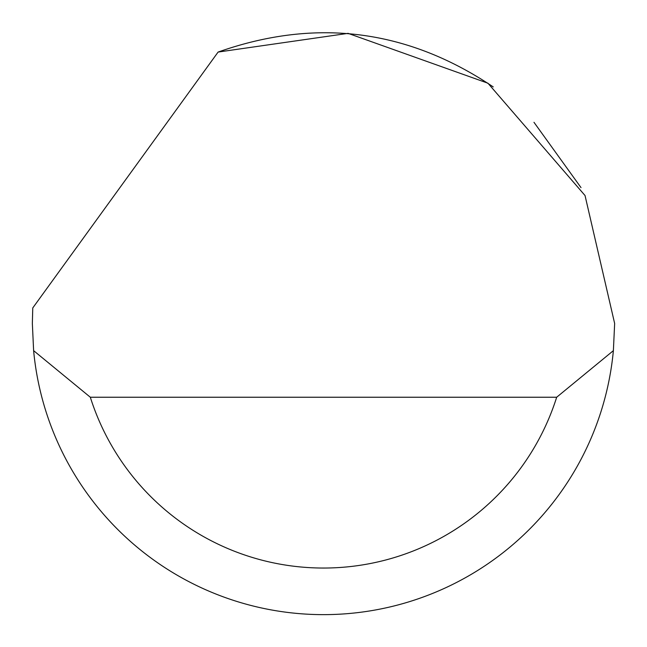 <?xml version="1.0" encoding="UTF-8"?>
<svg xmlns="http://www.w3.org/2000/svg" width="647" height="647" viewBox="0 0 647 647"><rect width="100%" height="100%" fill="white"/><g stroke="black" fill="none" stroke-linecap="round" stroke-linejoin="round"><path stroke-width="0.97" d="M218.104 52.067L348.094 33.361L487.943 83.212L585.034 195.531L614.65 323.476L613.38 350.65A291.15 291.15 0 0 1 33.62 350.65L32.35 323.476L32.762 307.948L218.104 52.067C315.655 17.623 407.367 29.236 493.24 86.924M533.977 122.307L581.006 187.606M33.62 350.65L90.321 397.234L556.679 397.234L613.38 350.65M90.321 397.234A244.566 244.566 0 0 0 556.679 397.234"/></g></svg>
